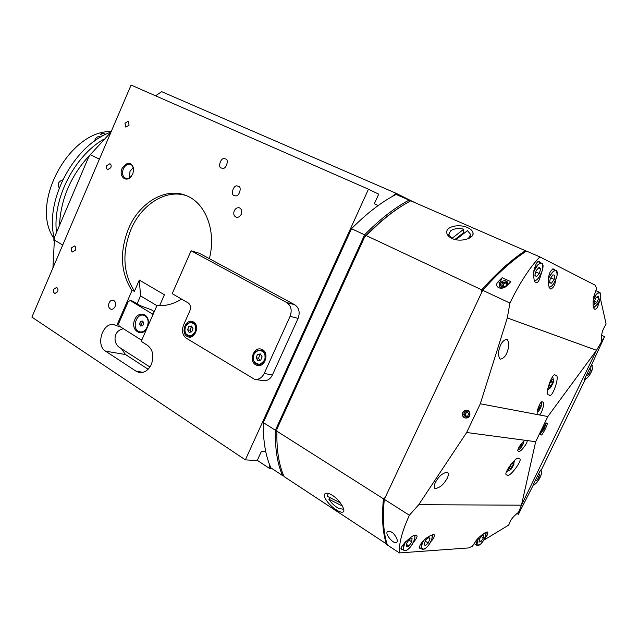 <?xml version="1.0" encoding="UTF-8"?>
<svg xmlns="http://www.w3.org/2000/svg" width="638" height="638" viewBox="0 0 638 638"><rect width="100%" height="100%" fill="white"/><g stroke="black" fill="none" stroke-linecap="round" stroke-linejoin="round"><path stroke-width="0.96" d="M241.26 214.248C239.928 216.761 238.173 217.725 236.012 217.159C233.811 215.923 233.229 213.802 234.266 210.779C235.597 208.259 237.36 207.294 239.537 207.876C241.714 209.12 242.288 211.242 241.26 214.248M149.93 367.002L120.207 347.869C112.615 344.01 113.086 330.277 123.477 328.793M109.09 302.875C108.085 306.041 108.699 308.154 110.932 309.231C112.655 309.526 114.027 308.632 115.063 306.559C116.068 303.401 115.462 301.288 113.237 300.211C111.506 299.9 110.127 300.793 109.09 302.875M186.479 195.707C166.247 188.72 141.469 204.351 131.005 229.377C121.874 252.672 123.022 273.287 134.458 291.207L131.978 290.609L116.626 325.819L114.354 324.838C103.085 321.241 95.134 345.126 105.573 351.163L136.133 371.236L138.98 372.448C144.18 373.166 148.295 370.495 151.342 364.426C154.237 356.132 152.968 349.768 147.53 345.333L141.229 341.354L156.972 305.522C165.25 306.256 173.472 304.127 181.623 299.118M209.344 258.653C216.633 231.092 205.516 202.485 185.817 195.443C165.322 187.046 139.323 202.748 128.549 228.619C119.394 251.978 120.542 272.641 131.978 290.609M122.121 168.368C118.445 176.12 125.949 183.01 131.141 176.535L132.84 173.791L133.757 169.501C131.476 161.486 127.6 161.111 122.121 168.368M123.325 168.895C121.81 173.369 122.552 176.463 125.55 178.185C127.56 178.831 129.49 178.154 131.34 176.144L132.848 173.719L133.661 169.907C133.581 167.14 132.584 165.322 130.662 164.437C127.672 163.663 125.231 165.146 123.325 168.895M124.952 123.206L125.814 127.129L129.075 125.144L128.222 121.228L124.952 123.206M106.769 165.641C106.115 167.571 106.434 168.911 107.71 169.644L110.821 167.706C111.475 165.776 111.164 164.437 109.896 163.703L106.769 165.641M71.56 247.839C70.89 249.897 71.249 251.284 72.636 252.002L75.467 250.144C76.129 248.086 75.778 246.699 74.399 245.981L71.56 247.839M53.815 289.253C53.137 291.383 53.52 292.794 54.964 293.496L57.651 291.686C58.321 289.564 57.946 288.145 56.511 287.443L53.815 289.253M221.45 168.025L222.16 168.249C226.323 170.099 229.321 158.774 225.445 158.942L224.775 158.726C220.652 156.828 217.55 168.153 221.45 168.025M234.274 195.467L235.103 195.73C239.441 197.461 242.177 186.137 238.333 186.288L237.535 186.041C233.245 184.262 230.406 195.579 234.274 195.467M133.278 167.435L129.977 171.383L129.57 177.667M272.386 468.834L269.914 468.707L269.507 464.504M392.059 196.6L395.991 193.25L414.844 202.605M265.775 451.752L261.373 451.433L257.202 460.58L245.367 459.862L368.469 189.207L378.717 194.143L374.331 203.761L378.174 205.548M155.544 95.804L161.677 91.665L395.991 193.25M245.367 459.862L31.9 317.126L131.085 85.069L368.469 189.207M257.313 460.341L269.914 468.707M137.098 303.776L140.551 295.88L139.315 280.082L164.405 294.772L159.612 305.674M121.188 348.412L125.487 354.537L148.128 369.235M116.626 325.819L119.753 326.441M139.315 280.082L134.458 291.207M140.551 295.88L156.916 305.65M90.923 153.91C71.217 174.653 60.738 198.514 59.478 225.477M103.563 139.347C74.096 156.326 52.292 199.582 56.503 232.455C52.292 199.582 74.096 156.326 103.563 139.347M99.392 159.221L90.365 154.627L88.73 156.868L54.541 237.049L52.922 267.944M62.723 245.008L54.031 239.856M90.365 154.627L110.932 132.218M110.98 132.114C74.215 144.667 44.237 200.858 54.31 238.293M103.492 135.527L100.397 134.546C101.099 133.446 102.678 133.254 105.134 133.972L105.677 134.411M53.321 237.511C29.962 202.876 69.781 130.08 111.211 131.564M263.311 422.587L275.393 430.251L276.868 430.506L276.924 441.002L276.916 429.063L364.633 236.953L378.302 223.786C386.78 216.29 395.121 210.054 403.336 205.061C390.982 212.566 378.47 222.79 365.805 235.733L364.601 234.832C379.738 219.376 394.563 207.797 409.078 200.093L396.046 194.438C381.484 201.999 366.643 213.419 351.522 228.691L263.311 422.587C263.023 440.826 265.552 455.915 270.895 467.845L282.554 475.565C277.347 463.659 274.962 448.554 275.393 430.251L364.601 234.832L351.522 228.691M409.588 201.425L409.078 200.093L410.625 200.858M283.631 475.613L282.554 475.565L283.495 475.278M467.558 227.63C470.804 229.082 472.63 230.86 473.037 232.958C474.377 238.405 460.532 242.552 452.063 238.516C448.921 237.033 447.15 235.151 446.767 232.878C445.491 226.546 459.081 223.571 467.558 227.63M332.558 495.415C339.942 500.096 346.211 510.918 343.029 512.043C341.649 512.609 339.32 511.828 336.059 509.69C328.674 505.057 321.632 495.287 325.34 493.533C326.887 492.743 329.296 493.373 332.558 495.415M276.916 429.063L276.916 431.216L383.438 498.78L385.161 497.552L481.818 292.148L481.738 289.835L366.252 235.605L364.633 236.953M366.252 235.605L379.028 223.364C389.858 213.802 400.417 206.289 410.72 200.811L526.374 251.109M383.438 498.78C381.612 517.585 382.648 532.802 386.54 544.445L387.154 544.278M276.916 431.216C276.469 449.527 278.838 464.639 284.03 476.546L387.194 544.405M481.738 289.835C496.97 272.697 511.556 259.642 525.489 250.654L525.816 251.468M451.951 238.46L448.809 234.385L450.643 230.796C454.081 228.532 458.467 227.989 463.81 229.17L463.603 232.71L454.918 239.489M455.859 239.705L467.463 230.637L470.677 234.465L468.34 238.652M464.48 232.966L463.603 232.71M451.959 238.381L463.81 229.17M340.277 502.816L327.517 496.412L328.036 493.748L328.729 493.525M343.435 508.39L342.766 509.156L338.626 508.398C334.703 506.221 331.433 503.151 328.817 499.195L330.125 497.72M342.359 506.014L328.817 499.195M502.816 288.041L502.656 287.977C500.766 286.901 500.224 285.25 501.021 283.033C502.178 281.055 503.765 280.385 505.782 281.031L507.744 284.819M507.417 475.087L506.835 474.919C501.915 474.871 517.019 455.141 518.662 458.499L519.173 458.65C524.101 458.61 509.212 478.269 507.417 475.087M549.262 395.01L548.959 394.898C544.007 395.616 552.771 370.766 555.467 375.351L555.706 375.439C560.619 374.586 552.085 399.348 549.262 395.01M469.329 415.888L467.646 417.643L465.333 417.914C462.933 416.901 462.159 415.067 463.013 412.411L464.711 410.649L467.04 410.394C469.424 411.414 470.182 413.241 469.329 415.888M430.754 541.702L431.176 541.231C433.728 538.639 434.717 536.438 434.135 534.628C430.076 535.194 426.264 537.563 422.683 541.71C420.147 544.31 419.174 546.495 419.748 548.281L420.96 548.425M413.177 542.723C416.718 538.456 417.834 536.048 416.534 535.481L415.601 535.29C414.126 532.905 397.243 548.752 401.693 549.509L402.953 549.677M409.389 515.233L384.315 499.339C382.481 518.144 383.502 533.368 387.386 545.004L399.348 552.931C398.854 543.496 402.203 530.928 409.389 515.233L418.727 504.698L521.461 505.176L596.514 350.31L604.577 336.617L591.426 365.159C591.059 365.279 583.85 380.089 584.623 379.522L584.974 379.1M540.498 262.752L539.381 261.652C537.714 260.384 535.896 263.319 533.926 270.464C533.416 278.144 534.054 282.108 535.856 282.347L535.856 282.355C537.603 283.719 539.453 280.624 541.407 273.072M554.845 270.002L553.8 268.941C550.993 269.754 549.278 272.554 548.648 277.331C547.627 282.036 548.209 285.936 550.387 289.038C553.218 288.216 554.94 285.417 555.554 280.64L555.666 279.954M436.823 480.159C434.406 483.429 433.76 486.236 434.885 488.564C439.175 488.006 442.804 485.343 445.771 480.566C448.195 477.296 448.849 474.481 447.709 472.128C443.434 472.686 439.805 475.366 436.823 480.159M526.629 440.491L525.537 440.348C523.567 439.534 515.456 451.249 518.391 451.202L518.718 451.297C520.265 453.179 529.5 440.571 526.629 440.491L535.673 441.695L521.461 505.176L518.479 512.378C514.507 515.376 511.764 518.351 510.272 521.294L508.741 525.042L483.588 540.314M499.586 347.997C497.959 352.407 498.158 356.14 500.184 359.194C503.821 358.484 506.317 355.565 507.689 350.437C509.323 346.043 509.124 342.311 507.074 339.241C503.462 339.95 500.966 342.869 499.586 347.997M537.906 414.66L538.982 414.867C541.176 415.832 545.546 401.733 542.699 402.06L542.475 401.98C540.545 399.54 535.146 414.501 537.906 414.66L480.302 403.79L507.306 317.939L509.921 303.074C519.683 282.993 529.668 267.601 539.86 256.891L595.126 285.162L596.626 288.392L594.369 295.011C593.165 297.236 592.056 307.971 594.744 309.255C596.339 309.127 597.487 307.771 598.205 305.187L600.43 298.616L606.1 324.024L603.524 328.722C601.77 332.502 601.06 336.704 601.387 341.33M546.766 423.185C546.264 421.12 538.791 435.61 540.952 434.837L541.12 434.869C541.67 436.831 549.079 422.404 546.91 423.217L546.766 423.185M384.315 499.339L482.695 290.29C497.927 273.136 512.513 260.065 526.438 251.069L539.86 256.891M393.271 533.264L390.065 531.175L387.585 531.661C384.18 533.464 394.085 545.243 396.86 542.308C397.96 540.442 396.764 537.427 393.271 533.264M498.844 287.897L498.756 287.858C502.042 288.631 504.73 287.929 506.827 285.768L510.839 281.677L502.13 277.705L499.873 282.506C498.964 284.692 499.235 286.614 500.678 288.272M483.756 540.418L487.033 535.545L487.887 532.14C485.829 530.744 476.331 539.349 475.717 541.295L472.455 546.192L468.627 547.938L399.348 552.931M585.445 379.076L541 470.645M540.601 470.254L540.841 470.007C541.12 468.428 532.77 485.343 533.496 484.649L518.423 514.34L517.003 513.494M601.57 335.221L604.577 336.617M482.695 290.29L509.921 303.074M498.756 287.858C496.189 286.063 495.981 284.03 498.118 281.757L502.13 277.705M418.727 504.698L466.649 432.5L480.302 403.79M518.423 514.34L520.448 509.148L518.479 512.378M538.982 414.867L547.827 416.534L596.514 350.31L507.306 317.939M466.649 432.5L525.537 440.348M547.827 416.534L535.673 441.695M541.758 430.594L543.584 428.449L544.094 426.088M543.584 428.449L542.938 428.106M518.989 447.047L520.058 447.174L521.732 444.925L522.267 442.636M521.732 444.925L520.736 444.383M520.058 447.174L519.18 446.688M537.523 409.835L538.001 409.923L539.668 407.706L540.25 405.258L539.214 405.042M538.328 407.004L539.668 407.706M538.001 409.923L537.547 409.692M548.672 387.154L549.222 387.537L551.176 385.823L552.548 382.585L551.982 381.038L550.02 382.744L548.672 387.154M548.824 386.716L549.222 387.537L551.176 385.823L552.548 382.585L551.982 381.038L550.02 382.744L548.824 386.716M549.174 383.007L549.765 382.058C552.628 378.645 553.776 378.868 553.218 382.704L550.833 387.314C549.318 389.068 548.305 389.419 547.795 388.375M552.548 382.585L550.961 381.779M551.176 385.823L549.047 384.754M510.815 464.257L509.379 468.739L509.977 469.002L511.987 467.152L513.327 463.985L512.665 462.662L511.604 463.332M509.539 468.292L509.977 469.002L511.987 467.152L513.327 463.985L512.665 462.662L510.647 464.512L509.299 467.686L509.539 468.292M513.638 461.25L513.957 464.281L511.389 468.922C508.797 471.33 507.92 470.716 508.757 467.096M513.327 463.985L511.931 463.196M511.987 467.152L509.898 465.971M502.497 288.113L500.471 285.186C499.785 280.265 507.593 278.798 507.944 283.806L507.944 284.604M505.775 282.809L503.565 284.293L504.004 286.797M506.684 284.038L505.208 282.044L502.736 282.506L501.723 284.955L503.191 286.948L505.671 286.494L506.684 284.038M505.743 282.762L504.068 283.073L502.736 282.506M501.723 284.955L504.044 286.789M504.068 283.073L503.063 285.521M469.887 413.695C470.541 418.863 462.749 419.788 462.462 414.604C461.8 409.468 469.576 408.487 469.887 413.695M464.719 411.981L463.706 414.445L465.15 416.614L467.614 416.319L468.635 413.847L467.183 411.677L464.719 411.981L467.447 412.068L465.668 413.456L465.485 414.644L466.346 416.47M463.706 414.445L465.158 414.684L466.585 416.439M466.171 412.228L465.158 414.684M406.669 543.281L406.398 546.726L408.95 546.008L411.765 541.869L412.044 538.432L409.508 539.126L406.669 543.281M406.581 544.453L408.95 546.008M411.765 541.869L408.902 540.011M534.851 275.233L536.422 276.709L539.317 273.543L540.657 268.893L539.102 267.386L536.191 270.56L534.851 275.233M535.784 271.979L539.317 273.543M540.657 268.893L538.56 267.968M535.067 480.948L536.71 480.566L538.974 477.128L539.501 474.082L538.312 474.337M535.553 479.912L536.71 480.566M538.974 477.128L537.356 476.211M479.018 542.077L480.996 541.55L483.445 537.938L483.923 534.827L481.945 535.33L479.489 538.966L479.018 542.077M481.148 536.518L483.445 537.938M480.996 541.55L479.258 540.474M428.792 537.26L425.825 539.979L424.063 544.246L425.283 545.769L428.242 543.05L429.996 538.807L428.792 537.26M429.996 538.807L428.297 537.714M428.242 543.05L425.331 541.176M594.6 304.326L596.953 302.372L598.723 298.217L598.157 295.992L595.796 297.946L594.018 302.117L594.6 304.326M596.602 297.276L598.723 298.217M596.953 302.372L594.393 301.232M554.9 275.233L552.931 274.866L550.227 278.678L549.517 282.849L551.495 283.192L554.183 279.396L554.9 275.233M554.183 279.396L550.785 277.889M551.495 283.192L549.605 282.347M586.45 374.984L586.681 375.862L588.906 373.94L590.613 370.072L590.102 368.11L589.584 368.557M590.613 370.072L589.169 369.37M588.906 373.94L587.303 373.158M262.529 349.712C269.587 353.316 264.706 367.799 257.242 365.446L255.71 364.808C248.684 361.1 253.669 346.681 261.141 349.13L262.529 349.712M193.497 321.959C199.949 325.292 195.22 339.193 188.401 336.96L187.094 336.401C180.674 332.972 185.483 319.136 192.301 321.448L193.497 321.959M286.709 302.54L191.089 250.774L172.204 293.655L188.226 302.962C190.539 304.717 191.097 307.309 189.893 310.73L183.521 325.125C181.511 330.811 182.436 335.165 186.296 338.204L254.474 379.251C258.621 379.913 261.867 377.991 264.204 373.493L290.099 316.32C292.252 310.243 291.119 305.65 286.709 302.54L294.7 304.741L199.519 253.35L191.089 250.774M290.099 316.32L298.09 318.386C300.227 312.373 299.094 307.827 294.7 304.741M298.09 318.386L272.434 374.937L264.204 373.493M255.431 379.411L262.768 380.623C266.891 381.277 270.113 379.379 272.434 374.937M263.071 350.071L262.074 350.39M259.259 364.753L260.065 365.43M194.359 322.589L193.792 322.796M190.842 336.433L191.272 336.856M187.588 329.71L188.832 326.536L191.544 326.01L193.011 328.658L191.767 331.84L189.047 332.358L187.588 329.71L190.052 330.229L191.025 331.983M192.046 326.919L191.296 327.063L190.052 330.229M188.832 326.536L191.296 327.063M256.165 357.766L257.481 354.449L260.44 353.946L262.082 356.77L260.759 360.095L257.8 360.59L256.165 357.766L258.542 358.229L259.722 360.271M260.902 354.744L259.857 354.919L258.542 358.229M257.481 354.449L259.857 354.919M134.809 319.574C129.673 330.34 142.681 338.547 147.29 327.286L148.311 323.115C149.308 313.433 138.294 310.658 134.809 319.574M142.33 338.85L140.671 339.623L119.131 326.05L118.66 323.594L128.286 301.527L130.256 300.57L152.035 313.744L152.45 315.818M141.891 339.855L140.671 339.623M154.3 311.615L151.19 309.741L140.113 305.602L132.736 301.136L130.256 300.57M153.24 314.016L152.035 313.744M143.502 315.228L145.041 315.85C151.613 319.343 146.676 334.097 139.674 331.832L138.271 331.234C131.699 327.621 136.715 312.947 143.725 315.284L145.017 315.842C147.266 317.365 148.319 319.845 148.191 323.275L147.274 327.015C145.472 330.636 143.032 332.262 139.937 331.896M143.064 321.688L142.481 321.727L141.397 324.2L139.539 323.817L140.623 321.345L142.729 321.066L143.741 323.267L142.657 325.747L140.551 326.018L139.539 323.817L140.551 326.018L142.657 325.747L143.741 323.267L142.729 321.066L140.623 321.345L139.539 323.817M140.623 321.345L142.481 321.727M141.397 324.2L142.242 325.819M136.133 371.236L143.135 372.305M105.573 351.163L125.487 354.537M53.863 236.204L53.903 240.765L53.855 236.124M62.66 179.932C58.425 181.535 57.276 184.207 59.214 187.939C57.229 184.175 58.377 181.503 62.668 179.924M100.597 137.138L99.991 136.843C97.399 136.237 95.596 137.641 94.584 141.046M601.347 341.011L602.025 341.33M498.118 281.757L499.873 282.506M485.957 534.883L487.033 535.545M597.072 304.677L598.205 305.187M545.498 424.15L544.461 428.592L540.944 432.955M518.646 449.694L517.968 449.822C520.823 448.841 522.769 445.994 523.798 441.289M523.766 441.313C524.42 443.195 519.204 451.249 517.992 449.662M541.072 402.522C543.393 402.897 538.958 411.981 537.507 411.988L537.26 412.156M537.475 412.052C540.697 409.086 541.957 405.864 541.239 402.387L541.59 403.12M405.928 550.514L403.806 550.171C402.817 548.704 403.184 546.136 404.899 542.444M414.572 535.473C415.577 537.092 414.389 540.681 411 546.24C407.164 550.379 404.867 551.671 404.101 550.1C402.929 549.446 403.439 546.638 405.624 541.678M414.636 535.457L414.772 536.119M535.465 280.433L534.5 280.76M533.886 270.727C535.776 266.764 537.834 264.284 540.059 263.287L541.622 263.247L542.771 264.874M533.727 271.876C536.375 266.548 538.536 263.781 540.195 263.574C542.507 262.362 543.241 264.603 542.396 270.313C539.756 276.677 537.403 280.058 535.338 280.481L534.461 280.672M540.482 470.429L541.287 471.043M540.322 470.685L541.343 471.283C543.839 471.458 535.832 486.555 533.615 484.298M534.349 484.306L533.575 484.425C536.399 485.335 542.954 474.058 541.367 471.147M478.356 545.498L477.112 545.466C476.028 544.461 476.339 542.117 478.021 538.432M486.084 532.339L486.076 532.299C485.446 537.419 483.628 541.343 480.613 544.062C476.745 547.324 476.092 545.227 478.644 537.778M432.245 534.644L432.341 535.13M432.205 534.66C432.381 538.201 431.392 541.407 429.215 544.286C427.468 547.173 425.307 548.824 422.739 549.262C421.152 547.5 421.447 544.653 423.616 540.721M423.776 549.238L422.117 549.182C420.841 548.01 421.104 545.434 422.914 541.455M593.89 307.58L597.423 304.151C600.653 299.421 601.459 295.506 599.84 292.435L600.613 293.52M593.388 299.015L595.118 295.952C597.032 293.241 598.604 292.068 599.84 292.435L595.844 290.681M593.252 299.972L595.326 296.128C597.32 292.906 599.114 292.116 600.693 293.775C600.581 297.914 599.489 301.367 597.423 304.151M548.584 277.705L553.353 271.19L555.977 270.496L557.022 271.971M548.433 278.806C550.411 274.675 552.101 272.219 553.513 271.453C555.881 269.403 557.062 270.727 557.07 275.449C555.188 281.525 553.138 285.226 550.921 286.55L549.055 287.379M549.852 287.18L549.087 287.451M585.764 378.924L584.719 379.036C587.837 378.438 590.413 374.929 592.423 368.493L591.809 364.8L592.447 365.741M591.554 364.96L592.407 368.517C592.622 370.598 587.024 380.471 584.775 378.86M184.916 330.221C185.451 324.782 187.867 322.19 192.166 322.437C194.446 323.227 195.714 325.133 195.954 328.139C195.451 333.594 193.051 336.218 188.76 336.011C186.432 335.229 185.156 333.315 184.916 330.269M184.948 330.213C184.557 327.15 186.256 324.59 190.044 322.541C193.944 323.083 195.818 324.957 195.675 328.147C196.065 331.242 194.359 333.81 190.547 335.851C186.655 335.269 184.789 333.387 184.948 330.213M253.23 358.269C253.733 352.575 256.316 349.879 260.998 350.174C263.542 351.028 264.969 353.061 265.28 356.267C264.818 361.961 262.25 364.681 257.585 364.442C254.993 363.604 253.541 361.555 253.238 358.309M253.286 358.253C252.823 355.023 254.65 352.359 258.757 350.262C263.031 350.908 265.105 352.91 264.993 356.275C265.464 359.545 263.622 362.217 259.483 364.298C255.216 363.612 253.15 361.594 253.286 358.253M140.049 372.608L138.98 372.448M133.661 169.907L133.757 169.501M94.536 141.078C95.533 137.633 97.351 136.221 99.991 136.843M473.037 232.958L472.894 234.609M343.029 512.043L343.667 511.357M378.302 223.786L379.028 223.364M448.809 234.385L448.602 236.227M470.621 235.885L470.549 237.448M397.195 541.614L396.86 542.308M545.546 424.095L544.477 428.584L540.928 433.011M553.457 380.463L552.723 376.699M549.143 388.821L547.643 389.698M514.252 462.119L514.196 460.764M509.714 470.302L506.508 471.689M401.254 548.56L404.109 550.442C407.172 552.811 416.311 541.176 414.668 535.449M534.516 280.792L535.21 280.608M538.073 261.692L541.622 263.247C545.697 264.523 540.25 278.973 535.258 280.592M540.53 470.365L541.343 471.107M474.162 543.616L477.112 545.466L480.581 544.118M480.597 544.102C484.338 539.995 486.18 536.056 486.132 532.283M432.285 534.636C432.787 537.108 431.766 540.33 429.222 544.302C426.375 548.281 424.007 549.908 422.117 549.182L419.341 547.372M593.635 307.731L597.407 304.19M552.564 268.997L555.977 270.496C559.406 271.557 555.499 283.424 550.889 286.621M549.103 287.483L550.849 286.645M257.951 365.574L257.242 365.446M188.944 337.063L188.401 336.96M194.781 323.019L192.166 322.437C187.819 322.19 185.387 324.79 184.876 330.245C185.108 333.299 186.408 335.221 188.76 336.011M191.839 336.641L189.223 336.106M263.853 350.756L260.998 350.174C256.277 349.887 253.677 352.591 253.198 358.285C253.501 361.539 254.969 363.596 257.585 364.442M261.054 365.088L258.207 364.561"/></g></svg>
